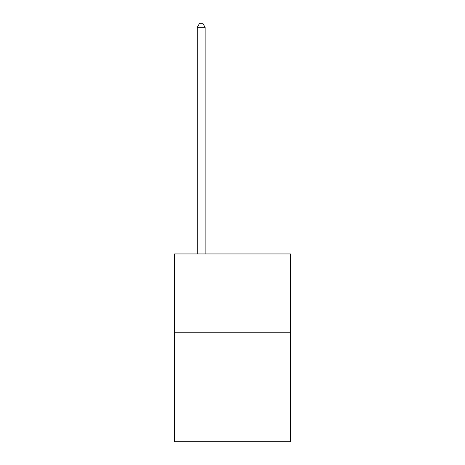 <?xml version="1.0" encoding="UTF-8"?>
<svg xmlns="http://www.w3.org/2000/svg" width="465" height="465" viewBox="0 0 465 465"><rect width="100%" height="100%" fill="white"/><g stroke="black" fill="none" stroke-linecap="round" stroke-linejoin="round"><path stroke-width="0.7" d="M290.41 332.196L290.41 441.75L174.59 441.75L174.59 253.942L290.41 253.942L290.41 332.196L174.59 332.196M205.112 253.942L205.112 27.319L197.288 27.319L197.288 253.942M197.288 27.319L199.636 23.25L202.763 23.25L205.112 27.319"/></g></svg>
